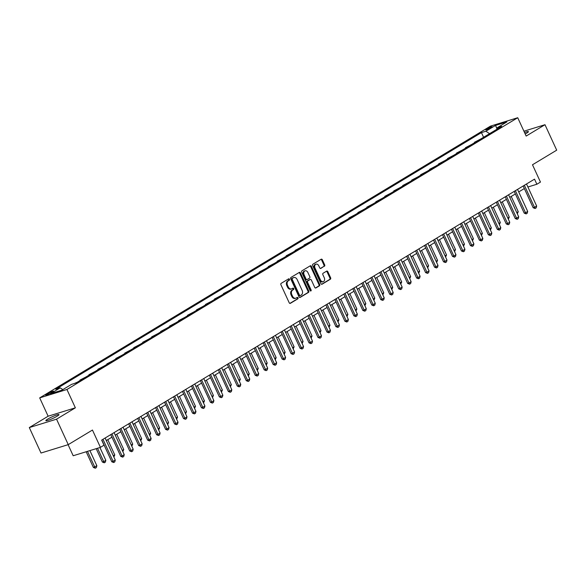 <?xml version="1.0" encoding="UTF-8"?>
<svg xmlns="http://www.w3.org/2000/svg" width="586" height="586" viewBox="0 0 586 586"><rect width="100%" height="100%" fill="white"/><g stroke="black" fill="none" stroke-linecap="round" stroke-linejoin="round"><path stroke-width="0.88" d="M289.462 279.236A0.776 0.564 72.9 0 0 288.649 278.833L281.17 283.346A1.106 0.813 72.9 0 0 280.921 284.767L289.198 302.764A1.106 0.813 72.9 0 0 290.363 303.336L297.842 298.831A0.776 0.564 72.9 0 0 297.197 297.432L296.23 298.01A3.545 2.593 72.9 0 1 295.805 298.201A3.545 2.593 72.9 0 1 292.509 296.172L291.821 294.67A3.545 2.593 72.9 0 1 292.597 290.114L293.564 289.528A0.776 0.564 72.9 0 0 292.927 288.129L291.953 288.715A3.545 2.593 72.9 0 1 291.528 288.905A3.545 2.593 72.9 0 1 288.231 286.876L287.543 285.375A3.545 2.593 72.9 0 1 288.319 280.819L289.294 280.233A0.776 0.564 72.9 0 0 289.462 279.236M291.528 288.905L290.795 289.132A3.545 2.593 72.9 0 1 287.492 287.103L286.803 285.602A3.545 2.593 72.9 0 1 287.587 281.046L288.554 280.46A0.776 0.564 72.9 0 0 288.312 279.039M289.894 303.401L297.109 299.058A0.776 0.564 72.9 0 0 296.86 297.629M295.805 298.201L295.066 298.428A3.545 2.593 72.9 0 1 291.769 296.399L291.081 294.897A3.545 2.593 72.9 0 1 291.865 290.341L292.832 289.755A0.776 0.564 72.9 0 0 292.59 288.334M525.195 133.967A7.23 0.879 -24.7 0 0 526.58 133.183A7.23 0.879 -24.7 0 0 528.433 131.616A7.23 0.879 -24.7 0 0 524.543 132.539M47.715 419.093A7.23 0.879 -24.7 0 0 45.855 420.66A7.23 0.879 -24.7 0 0 50.118 419.591A7.23 0.879 -24.7 0 0 57.135 416.185A7.23 0.879 -24.7 0 0 58.988 414.617A7.23 0.879 -24.7 0 0 54.732 415.686A7.23 0.879 -24.7 0 0 47.715 419.093M486.592 129.008A3.611 0.44 -24.7 0 0 485.662 129.799A3.611 0.44 -24.7 0 0 487.794 129.257A3.611 0.44 -24.7 0 0 491.302 127.558A3.611 0.44 -24.7 0 0 492.233 126.774A3.611 0.44 -24.7 0 0 490.101 127.309A3.611 0.44 -24.7 0 0 486.592 129.008M324.432 266.264A1.106 0.813 72.9 0 0 324.673 264.835L322.351 259.788A1.106 0.813 72.9 0 0 321.194 259.217L312.88 264.22A1.106 0.813 72.9 0 0 312.638 265.648L320.916 283.639A1.106 0.813 72.9 0 0 322.08 284.217L330.387 279.207A1.106 0.813 72.9 0 0 330.629 277.786L327.83 271.684A1.106 0.813 72.9 0 0 326.666 271.113L323.106 273.252A1.106 0.813 72.9 0 0 322.864 274.68L324.256 277.705A2.967 2.168 72.9 0 1 323.245 281.676A2.967 2.168 72.9 0 1 320.491 279.976L315.041 268.124A2.967 2.168 72.9 0 1 316.052 264.154A2.967 2.168 72.9 0 1 318.806 265.854L319.714 267.831A1.106 0.813 72.9 0 0 320.879 268.403L323.699 266.491A1.106 0.813 72.9 0 0 323.941 265.062L321.619 260.016A1.106 0.813 72.9 0 0 320.923 259.371M56.542 419.173L75.367 407.819L48.125 416.214L29.3 427.568L56.542 419.173L68.254 444.635L92.456 430.043L100.426 447.36L104.008 445.192L101.664 440.101L534.527 179.148L536.871 184.246L540.46 182.078L532.491 164.769L556.7 150.17L544.987 124.708L523.928 131.198M75.367 407.819L66.936 389.485L517.731 117.727L526.162 136.062L544.987 124.708M300.457 272.988A1.106 0.813 72.9 0 0 299.292 272.417L290.986 277.42A1.106 0.813 72.9 0 0 290.744 278.848L299.021 296.838A1.106 0.813 72.9 0 0 300.186 297.417L308.492 292.407A1.106 0.813 72.9 0 0 308.734 290.986L300.457 272.988L299.724 273.215A1.106 0.813 72.9 0 0 299.028 272.571M301.937 270.82L310.243 265.817A1.106 0.813 72.9 0 1 311.408 266.388L319.685 284.386A1.106 0.813 72.9 0 1 319.443 285.807L315.883 287.953A1.106 0.813 72.9 0 1 314.719 287.374L311.364 280.079A1.106 0.813 72.9 0 0 310.199 279.5L307.84 280.928A1.106 0.813 72.9 0 0 307.599 282.349L311.093 289.945A0.776 0.564 72.9 0 1 310.104 290.539L301.695 272.248A1.106 0.813 72.9 0 1 301.937 270.82M68.254 444.635L41.013 453.029L29.3 427.568M51.121 392.898L52.703 391.946A3.501 0.425 -24.7 0 0 53.597 391.192A3.501 0.425 -24.7 0 0 51.539 391.712A3.501 0.425 -24.7 0 0 48.14 393.36L46.558 394.305A3.501 0.425 -24.7 0 0 45.657 395.067A3.501 0.425 -24.7 0 0 47.722 394.546A3.501 0.425 -24.7 0 0 51.121 392.898M66.936 389.485L39.694 397.879L490.489 126.122L517.731 117.727M483.582 137.278L481.436 132.612L55.743 389.236L60.197 387.866L50.513 393.704L61.852 390.21L71.536 384.372L75.99 382.995L501.682 126.371L497.228 127.741L496.899 129.25M481.436 132.612L485.889 131.235L495.573 125.397L506.905 121.903L497.228 127.741M68.093 444.686L73.184 455.754L100.426 447.36M48.125 416.214L39.694 397.879M527.898 187.007L536.871 184.246M106.293 440.562L111.926 437.171M115.259 435.156L120.892 431.765M124.225 429.75L129.858 426.359M133.19 424.345L138.823 420.953M142.156 418.939L147.789 415.547M151.122 413.54L156.755 410.141M160.088 408.134L165.721 404.736M169.054 402.728L174.687 399.337M178.019 397.323L183.652 393.931M186.985 391.917L192.618 388.525M195.951 386.511L201.584 383.119M204.917 381.105L210.55 377.714M213.883 375.699L219.508 372.308M222.848 370.301L228.474 366.902M231.814 364.895L237.44 361.496M240.78 359.489L246.406 356.098M249.746 354.083L255.371 350.692M258.712 348.677L264.337 345.286M267.677 343.271L273.303 339.88M276.643 337.866L282.269 334.474M285.609 332.46L291.235 329.068M294.575 327.061L300.2 323.662M303.541 321.655L309.166 318.257M312.506 316.25L318.132 312.851M321.472 310.844L327.098 307.452M330.438 305.438L336.064 302.046M339.404 300.032L345.029 296.641M348.37 294.626L353.995 291.235M357.335 289.22L362.961 285.829M366.301 283.822L371.927 280.423M375.267 278.416L380.893 275.017M384.233 273.01L389.858 269.611M393.199 267.604L398.824 264.213M402.164 262.198L407.79 258.807M411.13 256.793L416.756 253.401M420.096 251.387L425.722 247.995M429.062 245.981L434.687 242.589M438.028 240.575L443.653 237.184M446.986 235.176L452.619 231.778M455.952 229.771L461.585 226.372M464.918 224.365L470.551 220.973M473.884 218.959L479.516 215.567M482.849 213.553L488.482 210.162M491.815 208.147L497.448 204.756M500.781 202.741L506.414 199.35M509.747 197.335L515.38 193.944M518.713 191.937L524.345 188.538M60.197 387.866L62.849 389.609M77.345 382.182L74.29 383.522M80.128 380.504L79.945 380.109L81.644 379.589M86.31 376.776L79.945 380.109M89.094 375.099L88.911 374.703L90.61 374.183M95.276 371.37L88.911 374.703M98.06 369.693L97.877 369.297L99.576 368.777M104.242 365.964L97.877 369.297M107.026 364.287L106.842 363.899L108.542 363.371M113.208 360.558L106.842 363.899M115.991 358.881L115.808 358.493L117.508 357.965M122.174 355.153L115.808 358.493M124.957 353.475L124.774 353.087L126.473 352.56M131.139 349.747L124.774 353.087M133.923 348.069L133.74 347.681L135.439 347.154M140.105 344.348L133.74 347.681M142.889 342.671L142.706 342.275L144.405 341.748M149.071 338.942L142.706 342.275M151.855 337.265L151.671 336.869L153.371 336.349M158.037 333.537L151.671 336.869M160.82 331.859L160.637 331.464L162.337 330.944M167.003 328.131L160.637 331.464M169.786 326.453L169.603 326.058L171.302 325.538M175.968 322.725L169.603 326.058M178.752 321.047L178.569 320.652L180.268 320.132M184.934 317.319L178.569 320.652M187.718 315.642L187.535 315.253L189.234 314.726M193.9 311.913L187.535 315.253M196.684 310.236L196.5 309.848L198.2 309.32M202.866 306.507L196.5 309.848M205.649 304.83L205.466 304.442L207.166 303.914M211.832 301.109L205.466 304.442M214.615 299.431L214.432 299.036L216.131 298.508M220.797 295.703L214.432 299.036M223.581 294.026L223.398 293.63L225.097 293.11M229.763 290.297L223.398 293.63M232.547 288.62L232.364 288.224L234.063 287.704M238.729 284.891L232.364 288.224M241.505 283.214L241.329 282.818L243.029 282.298M247.695 279.485L241.329 282.818M250.471 277.808L250.295 277.412L251.995 276.892M256.661 274.08L250.295 277.412M259.437 272.402L259.261 272.014L260.96 271.486M265.619 268.674L259.261 272.014M268.403 266.996L268.227 266.608L269.926 266.081M274.585 263.268L268.227 266.608M277.368 261.59L277.193 261.202L278.892 260.675M283.551 257.869L277.193 261.202M286.334 256.185L286.158 255.796L287.858 255.269M292.517 252.463L286.158 255.796M295.3 250.786L295.124 250.39L296.824 249.863M301.482 247.058L295.124 250.39M304.266 245.38L304.09 244.985L305.789 244.465M310.448 241.652L304.09 244.985M313.232 239.974L313.056 239.579L314.755 239.059M319.414 236.246L313.056 239.579M322.197 234.568L322.022 234.173L323.721 233.653M328.38 230.84L322.022 234.173M331.163 229.163L330.987 228.774L332.687 228.247M337.346 225.434L330.987 228.774M340.129 223.757L339.953 223.369L341.653 222.841M346.311 220.028L339.953 223.369M349.095 218.351L348.919 217.963L350.618 217.435M355.277 214.623L348.919 217.963M358.061 212.945L357.885 212.557L359.584 212.029M364.243 209.224L357.885 212.557M367.026 207.547L366.851 207.151L368.55 206.624M373.209 203.818L366.851 207.151M375.992 202.141L375.816 201.745L377.516 201.225M382.175 198.412L375.816 201.745M384.958 196.735L384.782 196.339L386.482 195.819M391.14 193.006L384.782 196.339M393.924 191.329L393.748 190.933L395.447 190.413M400.106 187.601L393.748 190.933M402.89 185.923L402.714 185.528L404.413 185.008M409.072 182.195L402.714 185.528M411.855 180.517L411.672 180.129L413.379 179.602M418.038 176.789L411.672 180.129M420.821 175.111L420.638 174.723L422.345 174.196M427.004 171.383L420.638 174.723M429.787 169.706L429.604 169.317L431.311 168.79M435.969 165.984L429.604 169.317M438.753 164.307L438.57 163.912L440.276 163.384M444.935 160.579L438.57 163.912M447.719 158.901L447.536 158.506L449.242 157.986M453.901 155.173L447.536 158.506M456.684 153.495L456.501 153.1L458.208 152.58M462.867 149.767L456.501 153.1M465.65 148.09L465.467 147.694L467.174 147.174M471.833 144.361L465.467 147.694M474.616 142.684L474.433 142.288L476.14 141.768M480.798 138.955L474.433 142.288M489.581 133.659L485.889 131.235M495.573 125.397L496.972 128.92M299.717 297.483L307.753 292.634A1.106 0.813 72.9 0 0 308.002 291.213L299.724 273.215M292.407 278.357A0.776 0.564 72.9 0 0 292.238 279.354L299.497 295.146A0.776 0.564 72.9 0 0 300.318 295.549L301.336 294.934A3.545 2.593 72.9 0 0 302.12 290.378L297.153 279.581A3.545 2.593 72.9 0 0 293.857 277.544A3.545 2.593 72.9 0 0 293.425 277.742L291.667 278.584A0.776 0.564 72.9 0 0 291.498 279.581L292.238 279.354M300.12 295.608L299.578 295.776A0.776 0.564 72.9 0 1 298.765 295.373L291.498 279.581M293.857 277.544L293.117 277.771A3.545 2.593 72.9 0 0 292.692 277.969L293.425 277.742M291.667 278.584L292.692 277.969M315.415 288.019L318.703 286.034A1.106 0.813 72.9 0 0 318.945 284.613L310.668 266.615A1.106 0.813 72.9 0 0 309.979 265.971M309.738 279.647A1.106 0.813 72.9 0 0 309.467 279.727L307.108 281.155A1.106 0.813 72.9 0 0 306.859 282.577L310.353 290.173L311.093 289.945M310.397 290.905A0.776 0.564 72.9 0 0 310.353 290.173M307.877 272.505A2.967 2.168 72.9 0 0 305.123 270.805A2.967 2.168 72.9 0 0 304.112 274.775L306.031 278.951A1.106 0.813 72.9 0 0 307.196 279.522L309.555 278.101A1.106 0.813 72.9 0 0 309.804 276.68L307.877 272.505M305.123 270.805L304.39 271.032A2.967 2.168 72.9 0 0 303.38 275.002L304.112 274.775M306.918 279.61L306.463 279.749A1.106 0.813 72.9 0 1 305.299 279.178L303.38 275.002M320.41 268.476L323.699 266.491M316.052 264.154L315.312 264.381A2.967 2.168 72.9 0 0 314.301 268.351L315.041 268.124M323.245 281.676L322.505 281.903A2.967 2.168 72.9 0 1 319.751 280.203L314.301 268.351M321.611 284.283L329.654 279.434A1.106 0.813 72.9 0 0 329.896 278.013L327.091 271.911A1.106 0.813 72.9 0 0 326.395 271.274M86.164 451.747L93.386 467.445L96.858 465.738L89.9 450.597M96.858 465.738L96.382 467.562L95.306 468.207L93.386 467.445M87.49 451.345L95.306 468.207M105.121 438.02L115.266 460.069L114.783 461.885L113.706 462.537L113.113 461.365L111.787 461.775L101.788 440.027M115.266 460.069L113.113 461.365L102.975 439.317M113.706 462.537L111.787 461.775M96.192 448.656L102.352 462.039L103.678 461.636L105.824 460.332L99.928 447.506M105.824 460.332L105.348 462.156L104.271 462.801L102.352 462.039M97.518 448.253L104.271 462.801M113.31 455.82L114.79 454.934L107.773 439.668M114.79 454.934L113.867 457.021M122.276 450.414L123.756 449.528L116.739 434.263M123.756 449.528L122.833 451.616M114.087 432.615L124.232 454.663L123.749 456.479L122.672 457.131L122.078 455.959L120.753 456.369L110.754 434.622M124.232 454.663L122.078 455.959L111.941 433.911M122.672 457.131L120.753 456.369M123.053 427.209L133.198 449.257L132.714 451.073L131.638 451.725L131.044 450.553L129.718 450.964L119.72 429.216M133.198 449.257L131.044 450.553L120.906 428.505M131.638 451.725L129.718 450.964M132.018 421.803L142.164 443.851L141.68 445.675L140.603 446.32L140.01 445.148L138.684 445.558L128.686 423.81M142.164 443.851L140.01 445.148L129.872 423.099M140.603 446.32L138.684 445.558M131.242 445.016L132.722 444.122L125.704 428.857M132.722 444.122L131.799 446.21M140.984 416.397L151.129 438.445L150.646 440.269L149.569 440.914L148.976 439.749L147.65 440.152L137.651 418.411M151.129 438.445L148.976 439.749L138.838 417.693M149.569 440.914L147.65 440.152M140.208 439.61L141.687 438.716L134.67 423.458M141.687 438.716L140.765 440.804M149.95 410.991L160.095 433.047L159.612 434.863L158.535 435.508L157.942 434.343L156.616 434.746L146.617 413.005M160.095 433.047L157.942 434.343L147.804 412.288M158.535 435.508L156.616 434.746M149.174 434.204L150.653 433.31L143.636 418.052M150.653 433.31L149.723 435.398M158.916 405.585L169.061 427.641L168.578 429.457L167.501 430.102L166.907 428.937L165.582 429.348L155.583 407.6M169.061 427.641L166.907 428.937L156.77 406.882M167.501 430.102L165.582 429.348M158.139 428.798L159.619 427.905L152.602 412.647M159.619 427.905L158.689 429.992M167.882 400.179L178.027 422.235L177.543 424.052L176.467 424.703L175.873 423.532L174.547 423.942L164.549 402.194M178.027 422.235L175.873 423.532L165.728 401.476M176.467 424.703L174.547 423.942M167.105 423.392L168.585 422.499L161.568 407.241M168.585 422.499L167.655 424.586M176.847 394.774L186.993 416.829L186.509 418.646L185.432 419.298L184.839 418.126L183.513 418.536L173.515 396.788M186.993 416.829L184.839 418.126L174.694 396.077M185.432 419.298L183.513 418.536M176.071 417.986L177.551 417.093L170.533 401.835M177.551 417.093L176.62 419.188M185.813 389.375L195.958 411.423L195.475 413.24L194.398 413.892L193.805 412.72L192.479 413.13L182.48 391.382M195.958 411.423L193.805 412.72L183.66 390.672M194.398 413.892L192.479 413.13M185.037 412.581L186.516 411.694L179.499 396.429M186.516 411.694L185.586 413.782M194.779 383.969L204.924 406.017L204.441 407.834L203.364 408.486L202.771 407.314L201.445 407.724L191.446 385.976M204.924 406.017L202.771 407.314L192.626 385.266M203.364 408.486L201.445 407.724M194.003 407.175L195.482 406.288L188.465 391.023M195.482 406.288L194.552 408.376M203.745 378.563L213.89 400.612L213.407 402.435L212.33 403.08L211.736 401.908L210.411 402.318L200.412 380.57M213.89 400.612L211.736 401.908L201.591 379.86M212.33 403.08L210.411 402.318M202.968 401.776L204.448 400.883L197.431 385.617M204.448 400.883L203.518 402.97M212.711 373.157L222.856 395.206L222.372 397.03L221.296 397.674L220.702 396.502L219.376 396.912L209.378 375.172M222.856 395.206L220.702 396.502L210.557 374.454M221.296 397.674L219.376 396.912M211.934 396.37L213.414 395.477L206.397 380.219M213.414 395.477L212.484 397.564M221.676 367.752L231.822 389.807L231.338 391.624L230.261 392.268L229.668 391.104L228.342 391.507L218.344 369.766M231.822 389.807L229.668 391.104L219.523 369.048M230.261 392.268L228.342 391.507M220.9 390.965L222.38 390.071L215.362 374.813M222.38 390.071L221.449 392.159M230.642 362.346L240.787 384.401L240.304 386.218L239.227 386.863L238.634 385.698L237.308 386.101L227.309 364.36M240.787 384.401L238.634 385.698L228.489 363.642M239.227 386.863L237.308 386.101M229.866 385.559L231.345 384.665L224.328 369.407M231.345 384.665L230.415 386.753M239.608 356.94L249.753 378.995L249.27 380.812L248.193 381.464L247.6 380.292L246.274 380.702L236.275 358.954M249.753 378.995L247.6 380.292L237.455 358.236M248.193 381.464L246.274 380.702M238.832 380.153L240.311 379.259L233.294 364.001M240.311 379.259L239.381 381.347M248.574 351.534L258.719 373.59L258.236 375.406L257.159 376.058L256.565 374.886L255.24 375.296L245.241 353.548M258.719 373.59L256.565 374.886L246.42 352.838M257.159 376.058L255.24 375.296M247.797 374.747L249.277 373.853L242.26 358.595M249.277 373.853L248.347 375.948M257.54 346.136L267.685 368.184L267.201 370L266.125 370.652L265.531 369.48L264.205 369.891L254.207 348.143M267.685 368.184L265.531 369.48L255.386 347.432M266.125 370.652L264.205 369.891M256.763 369.341L258.243 368.448L251.226 353.19M258.243 368.448L257.313 370.542M266.505 340.73L276.651 362.778L276.167 364.595L275.09 365.246L274.497 364.074L273.171 364.485L263.173 342.737M276.651 362.778L274.497 364.074L264.352 342.026M275.09 365.246L273.171 364.485M265.729 363.935L267.209 363.049L260.191 347.784M267.209 363.049L266.278 365.137M275.471 335.324L285.616 357.372L285.133 359.189L284.056 359.841L283.463 358.669L282.137 359.079L272.138 337.331M285.616 357.372L283.463 358.669L273.318 336.62M284.056 359.841L282.137 359.079M274.695 358.529L276.174 357.643L269.157 342.378M276.174 357.643L275.244 359.731M284.437 329.918L294.582 351.966L294.099 353.79L293.022 354.435L292.429 353.263L291.103 353.673L281.104 331.932M294.582 351.966L292.429 353.263L282.284 331.215M293.022 354.435L291.103 353.673M283.661 353.131L285.14 352.237L278.123 336.979M285.14 352.237L284.21 354.325M293.403 324.512L303.548 346.56L303.065 348.384L301.988 349.029L301.394 347.864L300.069 348.267L290.07 326.527M303.548 346.56L301.394 347.864L291.249 325.809M301.988 349.029L300.069 348.267M292.626 347.725L294.106 346.831L287.089 331.573M294.106 346.831L293.176 348.919M302.369 319.106L312.514 341.162L312.03 342.978L310.954 343.623L310.36 342.458L309.034 342.861L299.028 321.121M312.514 341.162L310.36 342.458L300.215 320.403M310.954 343.623L309.034 342.861M301.592 342.319L303.072 341.426L296.055 326.168M303.072 341.426L302.142 343.513M311.334 313.7L321.48 335.756L320.996 337.573L319.919 338.225L319.326 337.053L318 337.463L307.994 315.715M321.48 335.756L319.326 337.053L309.181 314.997M319.919 338.225L318 337.463M310.558 336.913L312.038 336.02L305.02 320.762M312.038 336.02L311.107 338.107M320.3 308.295L330.445 330.35L329.962 332.167L328.885 332.819L328.292 331.647L326.966 332.057L316.96 310.309M330.445 330.35L328.292 331.647L318.147 309.598M328.885 332.819L326.966 332.057M319.524 331.508L321.003 330.614L313.986 315.356M321.003 330.614L320.073 332.702M329.266 302.896L339.411 324.944L338.928 326.761L337.851 327.413L337.258 326.241L335.932 326.651L325.926 304.903M339.411 324.944L337.258 326.241L327.113 304.193M337.851 327.413L335.932 326.651M328.49 326.102L329.969 325.208L322.952 309.95M329.969 325.208L329.039 327.303M338.232 297.49L348.377 319.538L347.894 321.355L346.817 322.007L346.223 320.835L344.898 321.245L334.892 299.497M348.377 319.538L346.223 320.835L336.078 298.787M346.817 322.007L344.898 321.245M337.455 320.696L338.935 319.81L331.918 304.544M338.935 319.81L338.005 321.897M347.198 292.084L357.343 314.133L356.859 315.949L355.783 316.601L355.189 315.429L353.863 315.839L343.857 294.091M357.343 314.133L355.189 315.429L345.044 293.381M355.783 316.601L353.863 315.839M346.421 315.29L347.901 314.404L340.884 299.138M347.901 314.404L346.971 316.491M356.163 286.679L366.301 308.727L365.825 310.551L364.748 311.195L364.155 310.023L362.829 310.434L352.823 288.686M366.301 308.727L364.155 310.023L354.01 287.975M364.748 311.195L362.829 310.434M355.387 309.891L356.867 308.998L349.849 293.733M356.867 308.998L355.936 311.085M365.129 281.273L375.267 303.321L374.791 305.145L373.714 305.789L373.121 304.625L371.795 305.028L361.789 283.287M375.267 303.321L373.121 304.625L362.976 282.569M373.714 305.789L371.795 305.028M364.353 304.486L365.832 303.592L358.815 288.334M365.832 303.592L364.902 305.68M374.095 275.867L384.233 297.922L383.757 299.739L382.68 300.384L382.087 299.219L380.761 299.622L370.755 277.881M384.233 297.922L382.087 299.219L371.942 277.163M382.68 300.384L380.761 299.622M373.319 299.08L374.798 298.186L367.781 282.928M374.798 298.186L373.868 300.274M383.061 270.461L393.199 292.517L392.723 294.333L391.646 294.978L391.052 293.813L389.727 294.223L379.721 272.475M393.199 292.517L391.052 293.813L380.907 271.757M391.646 294.978L389.727 294.223M382.284 293.674L383.764 292.78L376.747 277.522M383.764 292.78L382.834 294.868M392.027 265.055L402.164 287.111L401.688 288.927L400.612 289.579L400.018 288.407L398.692 288.817L388.686 267.07M402.164 287.111L400.018 288.407L389.873 266.352M400.612 289.579L398.692 288.817M391.25 288.268L392.73 287.374L385.713 272.116M392.73 287.374L391.8 289.462M400.992 259.657L411.13 281.705L410.654 283.521L409.577 284.173L408.984 283.001L407.658 283.412L397.652 261.664M411.13 281.705L408.984 283.001L398.839 260.953M409.577 284.173L407.658 283.412M400.216 282.862L401.696 281.969L394.678 266.711M401.696 281.969L400.765 284.064M409.958 254.251L420.096 276.299L419.62 278.116L418.543 278.768L417.95 277.596L416.624 278.006L406.618 256.258M420.096 276.299L417.95 277.596L407.805 255.547M418.543 278.768L416.624 278.006M409.182 277.456L410.661 276.57L403.644 261.305M410.661 276.57L409.731 278.658M418.924 248.845L429.062 270.893L428.586 272.71L427.509 273.362L426.916 272.19L425.59 272.6L415.584 250.852M429.062 270.893L426.916 272.19L416.771 250.141M427.509 273.362L425.59 272.6M418.148 272.05L419.627 271.164L412.61 255.899M419.627 271.164L418.697 273.252M427.89 243.439L438.028 265.487L437.552 267.311L436.475 267.956L435.881 266.784L434.556 267.194L424.55 245.446M438.028 265.487L435.881 266.784L425.736 244.736M436.475 267.956L434.556 267.194M427.113 266.652L428.593 265.758L421.576 250.493M428.593 265.758L427.663 267.846M436.856 238.033L446.993 260.081L446.517 261.905L445.441 262.55L444.847 261.378L443.521 261.788L433.515 240.048M446.993 260.081L444.847 261.378L434.702 239.33M445.441 262.55L443.521 261.788M436.079 261.246L437.559 260.352L430.542 245.095M437.559 260.352L436.629 262.44M445.821 232.627L455.959 254.683L455.483 256.5L454.406 257.144L453.813 255.979L452.487 256.382L442.481 234.642M455.959 254.683L453.813 255.979L443.668 233.924M454.406 257.144L452.487 256.382M445.045 255.84L446.525 254.947L439.5 239.689M446.525 254.947L445.594 257.034M454.787 227.221L464.925 249.277L464.449 251.094L463.372 251.738L462.779 250.574L461.453 250.976L451.447 229.236M464.925 249.277L462.779 250.574L452.634 228.518M463.372 251.738L461.453 250.976M454.011 250.434L455.49 249.541L448.466 234.283M455.49 249.541L454.56 251.628M463.753 221.816L473.891 243.871L473.415 245.688L472.338 246.34L471.737 245.168L470.419 245.578L460.413 223.83M473.891 243.871L471.737 245.168L461.6 223.112M472.338 246.34L470.419 245.578M462.977 245.029L464.456 244.135L457.432 228.877M464.456 244.135L463.526 246.223M472.719 216.41L482.857 238.465L482.381 240.282L481.304 240.934L480.703 239.762L479.385 240.172L469.379 218.424M482.857 238.465L480.703 239.762L470.565 217.714M481.304 240.934L479.385 240.172M471.942 239.623L473.422 238.729L466.397 223.471M473.422 238.729L472.492 240.824M481.685 211.011L491.822 233.06L491.346 234.876L490.27 235.528L489.669 234.356L488.35 234.766L478.344 213.018M491.822 233.06L489.669 234.356L479.531 212.308M490.27 235.528L488.35 234.766M480.908 234.217L482.388 233.323L475.363 218.065M482.388 233.323L481.458 235.418M490.65 205.605L500.788 227.654L500.312 229.47L499.235 230.122L498.635 228.95L497.316 229.36L487.31 207.612M500.788 227.654L498.635 228.95L488.497 206.902M499.235 230.122L497.316 229.36M489.874 228.811L491.354 227.925L484.329 212.659M491.354 227.925L490.423 230.012M499.616 200.2L509.754 222.248L509.278 224.072L508.201 224.716L507.601 223.544L506.282 223.955L496.276 202.207M509.754 222.248L507.601 223.544L497.463 201.496M508.201 224.716L506.282 223.955M498.84 223.405L500.319 222.519L493.295 207.254M500.319 222.519L499.389 224.606M508.582 194.794L518.72 216.842L518.236 218.666L517.167 219.31L516.566 218.139L515.24 218.549L505.242 196.808M518.72 216.842L516.566 218.139L506.429 196.09M517.167 219.31L515.24 218.549M507.806 218.007L509.285 217.113L502.261 201.855M509.285 217.113L508.355 219.201M517.548 189.388L527.686 211.436L527.202 213.26L526.133 213.905L525.532 212.74L524.206 213.143L514.208 191.402M527.686 211.436L525.532 212.74L515.394 190.684M526.133 213.905L524.206 213.143M516.771 212.601L518.251 211.707L511.226 196.449M518.251 211.707L517.321 213.795M526.506 183.982L536.651 206.038L536.168 207.854L535.099 208.499L534.498 207.334L533.172 207.737L523.173 185.996M536.651 206.038L534.498 207.334L524.36 185.279M535.099 208.499L533.172 207.737M46.821 394.876L46.558 394.305M48.528 394.21L48.14 393.36M287.587 281.046L288.319 280.819M286.803 285.602L287.543 285.375M287.492 287.103L288.231 286.876M292.832 289.755L293.564 289.528M291.865 290.341L292.597 290.114M291.081 294.897L291.821 294.67M291.769 296.399L292.509 296.172M297.109 299.058L297.842 298.831M288.554 280.46L289.294 280.233M308.002 291.213L308.734 290.986M307.753 292.634L308.492 292.407M298.765 295.373L299.497 295.146M310.668 266.615L311.408 266.388M318.945 284.613L319.685 284.386M318.703 286.034L319.443 285.807M309.467 279.727L310.199 279.5M307.108 281.155L307.84 280.928M306.859 282.577L307.599 282.349M305.299 279.178L306.031 278.951M319.751 280.203L320.491 279.976M327.091 271.911L327.83 271.684M329.896 278.013L330.629 277.786M329.654 279.434L330.387 279.207M321.619 260.016L322.351 259.788M323.941 265.062L324.673 264.835M299.483 295.82L300.222 295.593M309.598 279.669L310.331 279.441M306.332 279.815L307.064 279.588"/></g></svg>
